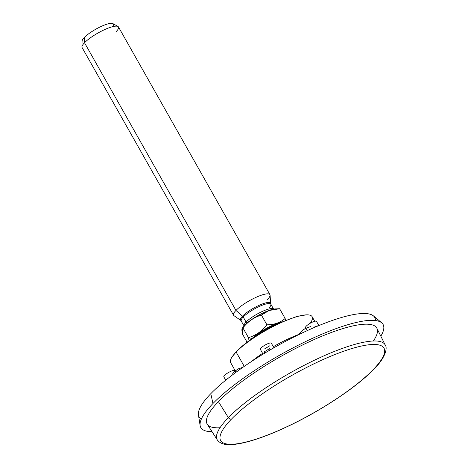 <?xml version="1.0" encoding="UTF-8"?>
<svg xmlns="http://www.w3.org/2000/svg" width="468" height="468" viewBox="0 0 468 468"><rect width="100%" height="100%" fill="white"/><g stroke="black" fill="none" stroke-linecap="round" stroke-linejoin="round"><path stroke-width="0.7" d="M375.5 320.527A100.901 23.289 150.5 0 0 310.436 329.185A100.901 23.289 150.5 0 0 210.805 393.682A100.901 23.289 -29.5 0 1 301.047 333.52A100.901 23.289 -29.5 0 1 373.435 315.9L381.707 322.815A104.703 24.172 150.5 0 1 380.829 336.182A104.703 24.172 150.5 0 0 327.448 331.906A104.703 24.172 150.5 0 0 212.946 403.533A104.703 24.172 150.5 0 0 212.033 431.683A104.703 24.172 150.5 0 1 200.123 425.552L198.45 414.9A100.901 23.289 -29.5 0 1 210.805 393.682L212.946 403.533A104.703 24.172 150.5 0 0 200.123 425.552M220.013 427.752A97.455 22.493 -29.5 0 1 218.416 401.626A97.455 22.493 -29.5 0 1 327.155 334.099A97.455 22.493 -29.5 0 1 373.347 341.002M381.707 322.815A104.703 24.172 150.5 0 0 306.587 341.102A104.703 24.172 150.5 0 0 212.946 403.533L210.805 393.682A100.901 23.289 150.5 0 0 201.357 419.053M310.974 326.483L307.616 327.553L303.551 329.56L299.385 333.86L299.59 334.222L299.385 333.86L303.551 329.56L305.896 328.173M232.736 373.405L234.959 371.153L238.387 368.848L243.027 367.228L238.387 368.848L235.018 371.083M264.619 351.608L269.82 348.473L269.861 350.105L269.82 348.473L264.619 351.608L264.607 353.229L264.619 351.608M273.324 346.665L273.669 346.484L274.277 347.548L273.669 346.484A46.771 10.793 -29.5 0 1 297.9 334.772L299.385 333.86L297.9 334.772A46.771 10.793 150.5 0 0 273.669 346.484L273.324 346.665M313.759 327.237L318.375 325.629L313.759 327.237L313.981 327.635L313.759 327.237L315.333 327.062L313.759 327.237M251.562 361.454A46.771 10.793 -29.5 0 1 262.589 353.352A46.771 10.793 150.5 0 0 251.562 361.454M269.761 345.788L264.631 348.882M263.045 354.177L260.389 349.38A6.277 1.451 -29.5 0 1 265.14 345.027A6.277 1.451 -29.5 0 1 271.317 343.196L273.944 347.742M270.533 349.707L269.82 348.473L270.533 349.707M307.254 330.619L305.551 327.553A6.277 1.451 -29.5 0 1 310.307 323.201A6.277 1.451 -29.5 0 1 316.485 321.37L318.907 325.564M225.716 380.215L223.833 376.816A6.277 1.451 -29.5 0 1 228.583 372.469A6.277 1.451 -29.5 0 1 234.76 370.633L235.79 372.417M235.269 370.808L230.706 362.741A46.771 10.793 -29.5 0 1 236.124 352.012L244.255 366.374L236.124 352.012A46.771 10.793 150.5 0 0 232.233 356.675L236.837 351.117A10.085 7.716 44.1 0 0 236.837 351.117A10.085 7.716 44.1 0 0 236.124 352.012A46.771 10.793 -29.5 0 1 279.7 323.306A46.771 10.793 -29.5 0 1 312.115 316.684L314.724 321.288M310.261 323.224A46.771 10.793 150.5 0 0 306.13 314.865A46.771 10.793 150.5 0 0 236.124 352.012A10.085 7.716 -135.9 0 1 236.837 351.117C240.634 347.244 245.448 343.26 251.287 339.171L266.058 329.881L280.01 322.768L296.595 316.561L306.13 314.865M373.131 369.691A93.84 21.663 150.5 0 0 344.425 350.982A93.84 21.663 150.5 0 0 231.531 419.041A93.84 21.663 150.5 0 0 260.243 437.744A93.84 21.663 150.5 0 0 373.131 369.691A93.84 21.663 150.5 0 0 344.425 350.982A93.84 21.663 150.5 0 0 231.531 419.041A2.615 2.001 -135.9 0 1 228.378 417.631A96.449 22.265 150.5 0 0 217.345 439.996A96.449 22.265 -29.5 0 1 228.378 417.631L218.416 401.626L228.378 417.631A96.449 22.265 -29.5 0 1 318.749 358.19A96.449 22.265 -29.5 0 1 385.217 345.021A96.449 22.265 150.5 0 0 318.749 358.19A96.449 22.265 150.5 0 0 228.378 417.631A2.615 2.001 44.1 0 0 231.531 419.041A93.84 21.663 150.5 0 0 260.243 437.744A93.84 21.663 150.5 0 0 373.131 369.691A2.615 2.001 44.1 0 0 373.756 369.299A2.615 2.001 -135.9 0 1 373.131 369.691M207.266 424.23A97.455 22.493 -29.5 0 1 218.416 401.626A97.455 22.493 -29.5 0 1 309.728 341.564A97.455 22.493 -29.5 0 1 376.892 328.261L385.217 345.021C387.902 348.151 384.813 358.71 373.756 369.299C357.265 386.51 323.394 409.219 291.178 424.774C270.674 434.684 253.422 440.973 239.417 443.646C230.917 445.062 222.037 446.01 217.345 439.996L207.266 424.23M267.509 299.444A20.902 4.826 150.5 0 0 269.931 294.647A20.902 4.826 150.5 0 0 255.44 297.607A20.902 4.826 150.5 0 0 235.966 310.436L84.515 42.752L84.293 37.528A17.883 4.13 -29.5 0 1 104.563 25.015A17.883 4.13 -29.5 0 1 112.495 26.723M242.453 328.115A20.516 4.733 -29.5 0 1 244.665 325.196L242.939 327.916C247.905 321.539 254.065 317.257 261.419 315.081L266.924 324.815C261.951 331.198 255.791 335.474 248.444 337.65L252.176 338.469A20.516 4.733 -29.5 0 1 280.56 322.516A20.516 4.733 150.5 0 0 252.176 338.469A20.516 4.733 150.5 0 0 251.959 338.697A20.516 4.733 -29.5 0 1 252.176 338.469L248.444 337.65L249.081 340.745L248.444 337.65C255.791 335.474 261.951 331.198 266.924 324.815L261.419 315.081L269.194 310.483L279.624 308.734L285.135 318.468L285.568 320.375L285.135 318.468L279.624 308.734C272.37 308.751 266.298 310.863 261.419 315.081C254.065 317.257 247.905 321.539 242.939 327.916C241.658 327.98 241.57 330.139 242.664 334.404L247.092 342.225L242.664 334.404L242.196 328.401L242.939 327.916L248.444 337.65L242.939 327.916L244.665 325.196A20.516 4.733 -29.5 0 1 260.945 313.993A20.516 4.733 -29.5 0 1 276.377 308.915M266.924 324.815C274.184 324.804 280.256 322.686 285.135 318.468C280.256 322.686 274.184 324.804 266.924 324.815M116.058 31.754A20.902 4.826 150.5 0 0 117.983 26.483A20.902 4.826 150.5 0 0 102.749 30.508A20.902 4.826 150.5 0 0 84.515 42.752L235.966 310.436L242.512 316.14A2.615 2.001 -135.9 0 1 243.225 317.011A16.983 3.919 -29.5 0 0 241.26 320.908A16.983 3.919 -29.5 0 1 243.225 317.011L246.08 322.054A16.983 3.919 150.5 0 1 261.682 311.729A16.983 3.919 150.5 0 1 273.61 309.126A16.983 3.919 150.5 0 0 261.682 311.729A16.983 3.919 150.5 0 0 246.08 322.054L243.225 317.011A16.983 3.919 -29.5 0 1 259.05 306.587A16.983 3.919 -29.5 0 1 270.82 304.182L270.633 303.562A17.228 3.978 150.5 0 0 259.383 305.195A17.228 3.978 150.5 0 0 242.512 316.14L235.966 310.436A20.902 4.826 150.5 0 0 233.544 315.233L82.093 47.543A20.902 4.826 -29.5 0 1 84.515 42.752A20.902 4.826 -29.5 0 1 103.99 29.917A20.902 4.826 -29.5 0 1 118.48 26.963L269.931 294.647M235.966 310.436A20.902 4.826 -29.5 0 1 256.429 297.151A20.902 4.826 -29.5 0 1 270.083 295.173L270.633 303.562A17.228 3.978 150.5 0 0 259.383 305.195A17.228 3.978 150.5 0 0 242.512 316.14A17.228 3.978 150.5 0 0 240.827 320.428L233.918 315.631A20.902 4.826 -29.5 0 1 235.966 310.436M246.08 322.054A16.983 3.919 150.5 0 0 244.062 325.845A16.983 3.919 150.5 0 1 246.08 322.054A2.615 2.001 -135.9 0 1 246.437 323.523A2.615 2.001 44.1 0 0 246.08 322.054M276.553 324.388A18.287 4.224 150.5 0 0 255.627 336.223A18.287 4.224 150.5 0 1 276.553 324.388M242.208 328.378L242.91 327.319A20.516 4.733 -29.5 0 1 244.665 325.196A20.516 4.733 -29.5 0 1 275.465 308.898L278.6 308.769M268.854 308.079A16.983 3.919 -29.5 0 0 270.82 304.182A16.983 3.919 -29.5 0 0 259.05 306.587A16.983 3.919 -29.5 0 0 243.225 317.011A2.615 2.001 44.1 0 0 242.512 316.14A17.228 3.978 150.5 0 0 240.827 320.428L244.115 325.95M84.293 37.528L84.515 42.752A20.902 4.826 150.5 0 0 81.941 46.87L82.087 41.061A17.883 4.13 -29.5 0 1 84.293 37.528A17.883 4.13 -29.5 0 1 99.889 27.056A17.883 4.13 -29.5 0 1 112.923 23.611L117.983 26.483M305.458 328.308L305.885 328.15M235.006 371.065L235.369 370.709M270.82 304.182L273.675 309.225"/></g></svg>
